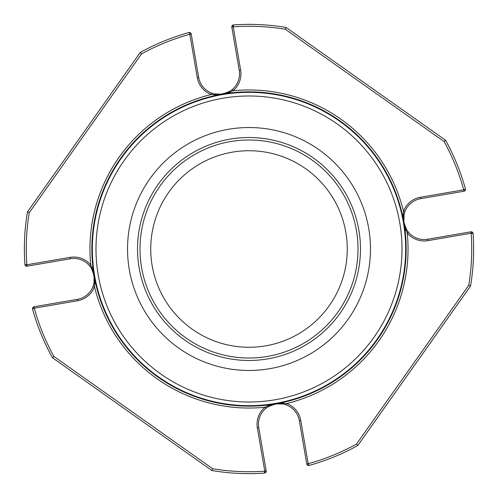 <?xml version="1.0" encoding="UTF-8"?>
<svg xmlns="http://www.w3.org/2000/svg" width="498" height="498" viewBox="0 0 498 498"><rect width="100%" height="100%" fill="white"/><g stroke="black" fill="none" stroke-linecap="round" stroke-linejoin="round"><path stroke-width="0.75" d="M347.268 249A98.268 98.268 0 0 0 249 150.732A98.268 98.268 0 0 0 150.732 249A98.268 98.268 0 0 0 249 347.268A98.268 98.268 0 0 0 347.268 249M465.151 190.46A1.899 1.899 0 0 1 464.105 191.195L465.319 190.174L465.431 188.854A224.629 224.629 0 0 0 445.536 140.224L286.045 27.446A224.629 224.629 0 0 0 233.562 24.9L232.771 25.13M471.992 231.962L472.857 232.759L471.071 231.8A1.899 1.899 0 0 1 472.857 232.759L473.1 233.562L472.87 232.771M472.944 232.94A1.899 1.899 0 0 1 473.1 233.562L471.17 233.22A0.473 0.473 0 0 0 471.12 233.226L427.894 240.646A22.018 22.018 0 0 1 407.24 233.014L406.032 230.3L403.878 222.425A20.586 20.586 0 0 1 404.855 211.818L404.021 214.725L403.878 222.425L403.585 218.603M190.336 32.768A1.899 1.899 0 0 1 191.195 33.895L190.174 32.681L188.854 32.569A1.899 1.899 0 0 1 189.495 32.507M190.734 33.086L189.694 32.532A1.899 1.899 0 0 1 190.286 32.744M232.94 25.056A1.899 1.899 0 0 1 233.562 24.9A224.629 224.629 0 0 1 286.045 27.446L285.304 29.251A222.731 222.731 0 0 0 233.22 26.83L231.8 26.929A1.899 1.899 0 0 0 231.819 27.116A1.899 1.899 0 0 1 232.143 25.697M232.292 25.516A1.899 1.899 0 0 1 232.759 25.143L233.562 24.9L233.22 26.83A0.473 0.473 0 0 0 233.226 26.88L231.819 27.116L239.239 70.349A20.586 20.586 0 0 1 232.105 89.665A20.586 20.586 0 0 0 239.239 70.349L240.646 70.106A22.018 22.018 0 0 1 233.014 90.761L232.105 89.665L229.64 91.42L222.425 94.122L218.603 94.415M189.831 34.325L191.238 34.082L198.652 77.308L197.245 77.551L189.831 34.325A0.473 0.473 0 0 0 189.819 34.275L188.854 32.569A224.629 224.629 0 0 0 140.224 52.464L27.446 211.955L29.251 212.696A222.731 222.731 0 0 0 26.83 264.78L26.929 266.2A1.899 1.899 0 0 0 27.116 266.181A1.899 1.899 0 0 1 25.143 265.241L24.9 264.438A224.629 224.629 0 0 1 25.33 228.277A224.629 224.629 0 0 0 24.9 264.438L25.13 265.229M25.056 265.061A1.899 1.899 0 0 1 24.9 264.438L26.83 264.78A0.473 0.473 0 0 0 26.88 264.774L27.116 266.181L70.349 258.761A20.586 20.586 0 0 1 93.101 271.815M32.849 307.54A1.899 1.899 0 0 1 34.082 306.762A1.899 1.899 0 0 0 33.895 306.805L32.681 307.826L32.569 309.146A224.629 224.629 0 0 0 52.464 357.776L211.955 470.554A224.629 224.629 0 0 0 264.438 473.1A224.629 224.629 0 0 1 228.277 472.67A224.629 224.629 0 0 0 264.438 473.1L265.229 472.87M265.061 472.944A1.899 1.899 0 0 1 264.438 473.1A224.629 224.629 0 0 1 211.955 470.554L212.696 468.749A222.731 222.731 0 0 0 264.78 471.17L266.2 471.071A1.899 1.899 0 0 1 265.857 472.303M265.708 472.484A1.899 1.899 0 0 1 265.241 472.857L264.438 473.1L264.78 471.17A0.473 0.473 0 0 0 264.774 471.12L266.181 470.884L258.761 427.651A20.586 20.586 0 0 1 265.895 408.335L264.986 407.24L267.7 406.032L268.36 406.58L265.895 408.335M307.664 465.232A1.899 1.899 0 0 1 306.805 464.105L307.826 465.319L309.146 465.431A1.899 1.899 0 0 1 308.505 465.493M307.266 464.914L308.306 465.468A1.899 1.899 0 0 1 307.714 465.257M266.2 471.071A1.899 1.899 0 0 0 266.181 470.884A1.899 1.899 0 0 1 266.2 471.071L265.241 472.857L266.038 471.992M34.325 308.169L34.082 306.762L77.308 299.348L77.551 300.755L34.325 308.169A0.473 0.473 0 0 0 34.275 308.181L32.569 309.146A224.629 224.629 0 0 0 52.464 357.776L53.915 356.475L212.696 468.749M27.116 266.181A1.899 1.899 0 0 1 26.929 266.2L25.143 265.241L26.008 266.038M231.819 27.116A1.899 1.899 0 0 1 231.8 26.929L232.759 25.143L231.962 26.008M404.021 214.725L403.287 214.283L403.517 211.326L404.855 211.818A20.586 20.586 0 0 1 420.692 198.652L463.918 191.238L420.692 198.652L420.449 197.245L463.675 189.831A0.473 0.473 0 0 0 463.725 189.819L465.431 188.854A224.629 224.629 0 0 0 445.536 140.224L444.085 141.525L285.304 29.251M406.58 229.64L406.032 230.3L405.042 230.418L402.309 214.501L403.287 214.283L403.878 222.425L406.58 229.64L408.335 232.105A20.586 20.586 0 0 0 427.651 239.239L470.884 231.819A1.899 1.899 0 0 1 471.071 231.8A1.899 1.899 0 0 0 470.884 231.819L427.651 239.239L427.894 240.646M268.36 406.58L275.575 403.878L283.717 403.287L286.674 403.517L286.182 404.855A20.586 20.586 0 0 1 299.348 420.692L306.762 463.918L299.348 420.692L300.755 420.449L308.169 463.675A0.473 0.473 0 0 0 308.181 463.725L309.146 465.431A224.629 224.629 0 0 0 357.776 445.536L470.554 286.045A224.629 224.629 0 0 0 473.1 233.562A224.629 224.629 0 0 1 470.554 286.045L468.749 285.304A222.731 222.731 0 0 0 471.17 233.22L471.071 231.8M300.755 420.449A22.018 22.018 0 0 0 286.674 403.517A159.043 159.043 0 0 0 407.24 233.014L408.335 232.105A20.586 20.586 0 0 1 404.899 226.185M197.245 77.551A22.018 22.018 0 0 0 211.326 94.483L211.818 93.145L214.725 93.979L214.283 94.713L211.326 94.483A159.043 159.043 0 0 0 90.761 264.986L91.968 267.7L91.42 268.36L94.122 275.575A20.586 20.586 0 0 1 93.145 286.182L93.979 283.275L94.122 275.575L94.415 279.397M45.025 343.097A224.629 224.629 0 0 1 32.569 309.146A224.629 224.629 0 0 0 45.025 343.097M308.324 465.474L309.146 465.431A224.629 224.629 0 0 0 343.097 452.975A224.629 224.629 0 0 1 309.146 465.431A224.629 224.629 0 0 0 357.776 445.536L356.475 444.085L468.749 285.304M93.979 283.275L94.713 283.717L94.483 286.674L93.145 286.182A20.586 20.586 0 0 1 77.308 299.348M91.42 268.36L89.665 265.895A20.586 20.586 0 0 0 70.349 258.761A20.586 20.586 0 0 1 89.665 265.895L90.761 264.986A22.018 22.018 0 0 0 70.106 257.354L70.349 258.761M27.446 211.955A224.629 224.629 0 0 0 24.9 264.438A224.629 224.629 0 0 1 27.446 211.955M189.676 32.526L188.854 32.569A224.629 224.629 0 0 0 140.224 52.464L141.525 53.915L29.251 212.696M191.195 33.895A1.899 1.899 0 0 1 191.238 34.082A1.899 1.899 0 0 0 191.195 33.895L189.819 34.275A222.731 222.731 0 0 0 141.525 53.915M198.652 77.308A20.586 20.586 0 0 0 211.818 93.145M214.725 93.979L222.425 94.122L226.304 93.506M463.675 189.831L463.918 191.238A1.899 1.899 0 0 0 464.105 191.195L463.725 189.819A222.731 222.731 0 0 0 444.085 141.525M308.169 463.675L306.762 463.918A1.899 1.899 0 0 0 306.805 464.105L308.181 463.725A222.731 222.731 0 0 0 356.475 444.085M286.182 404.855L283.275 404.021L275.575 403.878L279.397 403.585M270.14 405.615L275.575 403.878L267.582 405.042L267.7 406.032L283.499 402.309A157.144 157.144 0 0 1 120.69 158.271A157.144 157.144 0 0 1 379.725 161.794A157.144 157.144 0 0 1 283.499 402.309L283.717 403.287L283.275 404.021M92.385 270.14L94.122 275.575L92.958 267.582L91.968 267.7L95.691 283.499L94.713 283.717L93.506 271.696M420.449 197.245A22.018 22.018 0 0 0 403.517 211.326A159.043 159.043 0 0 0 233.014 90.761L230.3 91.968L230.418 92.958L214.501 95.691L214.283 94.713L222.425 94.122L230.3 91.968L229.64 91.42M121.082 158.551A156.671 156.671 0 0 1 391.291 183.445A156.671 156.671 0 0 1 234.626 405.005A156.671 156.671 0 0 1 121.082 158.551M249 370.468A121.468 121.468 0 0 0 354.196 188.269A121.468 121.468 0 0 0 143.804 188.269A121.468 121.468 0 0 0 249 370.468M249 95.99A153.011 153.011 0 0 1 381.512 325.505A153.011 153.011 0 0 1 116.488 325.505A153.011 153.011 0 0 1 249 95.99M53.915 356.475A222.731 222.731 0 0 1 34.275 308.181L33.895 306.805A1.899 1.899 0 0 1 34.082 306.762M77.551 300.755A22.018 22.018 0 0 0 94.483 286.674A159.043 159.043 0 0 0 264.986 407.24A22.018 22.018 0 0 0 257.354 427.894L258.761 427.651M264.774 471.12L257.354 427.894M26.88 264.774L70.106 257.354M233.226 26.88L240.646 70.106M408.335 232.105A20.586 20.586 0 0 0 427.651 239.239M470.884 231.819L471.12 233.226M249 358.006A109.006 109.006 0 0 0 343.402 194.5A109.006 109.006 0 0 0 154.598 194.5A109.006 109.006 0 0 0 249 358.006M249 360.477A111.477 111.477 0 0 0 345.544 193.261A111.477 111.477 0 0 0 152.456 193.261A111.477 111.477 0 0 0 249 360.477M32.532 308.306L33.086 307.266M32.526 308.324L32.569 309.146M465.468 189.694L464.914 190.734M465.474 189.676L465.431 188.854M227.86 92.385L218.566 94.832M405.615 227.86L403.878 222.425L404.494 226.304M279.434 403.168L271.696 404.494M94.832 279.434L94.122 275.575M403.168 218.566L403.878 222.425"/></g></svg>
